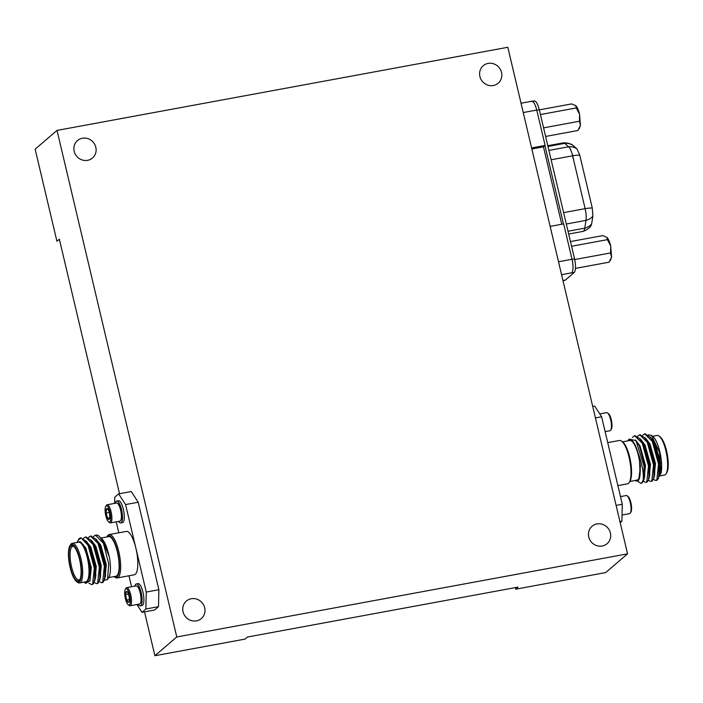 <?xml version="1.0" encoding="UTF-8"?>
<svg xmlns="http://www.w3.org/2000/svg" width="703" height="703" viewBox="0 0 703 703"><rect width="100%" height="100%" fill="white"/><g stroke="black" fill="none" stroke-linecap="round" stroke-linejoin="round"><path stroke-width="1.05" d="M648.377 462.363A4.798 1.406 79.6 0 1 648.157 462.469A4.798 1.406 79.6 0 0 648.377 462.363A4.798 1.406 79.6 0 0 648.614 462.047A4.798 1.406 79.6 0 1 648.377 462.363M646.426 453.04A4.798 1.406 79.6 0 1 646.611 453.048A4.798 1.406 79.6 0 0 646.426 453.04L645.969 453.127L646.426 453.04M119.519 493.708L59.351 239.178L56.925 241.261L35.15 149.159L57.022 130.415L507.812 47.277L627.559 553.841L176.769 636.98L57.022 130.415M627.559 553.841L605.687 572.585L515.527 589.211L517.962 587.128L247.482 637.015L245.057 639.097L154.897 655.723L144.528 611.865M154.897 655.723L176.769 636.98M136.927 604.492L141.988 612.331L145.873 609L146.259 592.058L158.878 589.729L138.192 502.232L125.573 504.561L118.658 493.866L114.774 497.206L114.633 503.383M158.878 589.729L158.5 606.671L145.873 609M141.988 612.331L154.607 610.002L158.5 606.671M118.658 493.866L131.285 491.546L138.192 502.232M561.574 274.688L571.715 272.808A11.503 3.366 -100.4 0 0 572.022 259.266L563.665 223.897L550.15 226.392M531.855 148.983L543.463 146.839L561.759 224.248M531.6 147.92L545.115 145.424L543.463 146.839M545.115 145.424L536.749 110.063C534.992 103.49 533.146 100.643 531.222 101.513M562.989 280.69L564.834 280.348A11.503 3.366 -100.4 0 0 565.361 280.084L574.254 272.465C575.854 270.26 575.95 265.743 574.553 258.915L572.049 259.372M534.227 100.898L532.233 101.267M533.762 101.153C535.686 100.336 537.523 103.183 539.289 109.703L574.553 258.915M544.939 145.574L563.463 223.932M568.674 234.037L582.998 231.401A12.461 3.647 -100.4 0 0 583.086 231.375A12.461 3.647 -100.4 0 0 584.764 228.159L585.994 220.382A12.461 3.647 -100.4 0 0 585.124 208.659L572.629 155.794A12.461 3.647 -100.4 0 0 568.595 146.778L548.911 150.416M566.31 224.02L585.994 220.382A14.385 10.589 9 0 0 592.875 216.111L591.636 223.888A14.385 10.589 -171 0 1 584.764 228.159L568.015 231.243M583.086 231.375C589.738 228.967 591.241 225.241 591.056 225.645L591.636 223.888M592.875 216.111L592.269 208L579.773 155.135L576.978 148.895L572.927 145.354C573.235 145.662 570.502 142.718 563.428 142.841A12.461 3.647 -100.4 0 0 563.34 142.85L547.795 145.714M547.98 146.47L564.729 143.386L568.595 146.778A14.385 12.891 131.3 0 1 576.978 148.895M573.112 145.495A14.385 12.891 -48.7 0 0 564.729 143.386A12.461 3.647 -100.4 0 0 563.428 142.841M543.577 127.858L579.413 121.241L580.432 125.459L579.553 114.15C578.507 109.94 577.233 107.102 575.748 105.635L571.662 103.903L539.324 109.861M580.432 125.459L577.945 130.486L545.607 136.452M579.298 128.359L580.406 125.626M579.553 114.15L576.267 107.946L575.748 105.635M579.413 121.241L579.615 114.387M576.267 107.946L540.431 114.554M570.458 241.568L602.796 235.61L606.882 237.342L607.401 239.653L571.565 246.261M574.702 259.539L610.547 252.948L611.566 257.166L609.079 262.193L575.511 268.388M610.432 260.066L611.54 257.333M611.566 257.166L610.687 245.857C609.642 241.647 608.367 238.809 606.882 237.342M610.687 245.857L607.401 239.653M610.547 252.948L610.749 246.094M479.894 76.451A11.503 10.844 -130.6 0 1 483.233 65.722A11.503 10.844 -130.6 0 1 498.954 67.4A11.503 10.844 -130.6 0 1 498.207 83.191A11.503 10.844 -130.6 0 1 479.894 76.451M74.184 151.277A11.503 10.844 -130.6 0 1 77.515 140.547A11.503 10.844 -130.6 0 1 93.235 142.226A11.503 10.844 -130.6 0 1 92.488 158.017A11.503 10.844 -130.6 0 1 74.184 151.277M183.044 611.795A11.503 10.844 -130.6 0 1 186.374 601.056A11.503 10.844 -130.6 0 1 202.104 602.735A11.503 10.844 -130.6 0 1 201.348 618.535A11.503 10.844 -130.6 0 1 183.044 611.795M588.754 536.969A11.503 10.844 -130.6 0 1 592.093 526.239A11.503 10.844 -130.6 0 1 607.814 527.918A11.503 10.844 -130.6 0 1 607.067 543.709A11.503 10.844 -130.6 0 1 588.754 536.969M516.696 587.365L515.527 589.211M592.717 406.439L594.694 406.079L601.61 416.765L611.953 460.518L622.287 504.262L621.909 521.204L620.195 522.68M605.125 431.642L609.984 430.746A9.201 2.698 -100.4 0 0 610.722 430.157A9.201 2.698 -100.4 0 0 610.969 421.202A9.201 2.698 -100.4 0 0 607.541 412.925A9.201 2.698 -100.4 0 0 606.654 412.643L599.764 413.909M610.722 430.157L611.346 429.155A8.287 2.425 -100.4 0 0 611.566 421.097A8.287 2.425 -100.4 0 0 608.482 413.645L607.541 412.925M620.477 496.599L626.241 495.536A9.201 2.698 79.6 0 1 627.138 495.817A9.201 2.698 79.6 0 1 630.565 504.095A9.201 2.698 79.6 0 1 630.319 513.049A9.201 2.698 79.6 0 1 629.58 513.638L622.05 515.027M627.138 495.817L628.078 496.538A8.287 2.425 79.6 0 1 631.162 503.981A8.287 2.425 79.6 0 1 630.942 512.048L630.319 513.049M601.61 416.765L595.423 417.907M616.109 505.404L622.287 504.262M621.909 521.204L619.932 521.573M617.884 485.606L627.489 483.831A22.057 6.459 -100.4 0 0 628.5 483.33A22.057 6.459 -100.4 0 0 629.238 482.434A22.057 6.459 -100.4 0 0 629.08 457.354A22.057 6.459 -100.4 0 0 621.628 441.141A22.057 6.459 -100.4 0 0 619.492 440.465L607.717 442.635M621.628 441.141L622.612 441.888A21.09 6.178 79.6 0 1 630.468 460.86A21.09 6.178 79.6 0 1 629.897 481.388L629.238 482.434M622.55 441.844L629.756 440.517A20.132 5.896 79.6 0 1 638.878 457.583A20.132 5.896 79.6 0 1 637.981 479.657A20.132 5.896 79.6 0 1 637.059 480.123L629.853 481.45M637.964 452.723A21.09 6.178 -100.4 0 0 627.946 440.851L629.062 439.059L635.943 440.596L644.027 465.992A23.972 7.021 79.6 0 1 643.122 480.237C643.851 472.847 642.129 463.672 637.964 452.723L639.528 460.474L640.09 474.85L639.554 477.943L640.09 474.85M638.983 479.604L635.248 480.457A21.09 6.178 -100.4 0 0 638.983 479.604L639.554 477.943M661.005 473.277L659.537 452.284L651.47 435.385L652.718 436.335A21.09 6.178 79.6 0 1 660.029 452.627A21.09 6.178 79.6 0 1 661.005 473.277L659.159 476.133L660.504 462.574L655.011 443.022L650.53 437.213M645.943 439.067L645.749 439.516M648.878 472.601L649.475 473.822M654.071 477.126L655.495 463.497L650.003 443.953L645.521 438.136M640.934 439.99L640.741 440.438M644.185 474.182L644.466 474.745M649.062 478.058L650.486 464.419L644.994 444.876L640.512 439.059M644.053 478.98L645.477 465.342L639.985 445.799L635.468 439.955M638.675 480.149L640.468 466.265L639.528 460.474M653.395 479.402L655.855 480.553L656.813 480.026L658.526 464.165L652.243 441.291L644.651 433.874L642.647 435.245M644.247 472.732L644.493 473.374M648.368 480.307L650.846 481.476L651.804 480.957L653.518 465.087L647.235 442.213L639.642 434.797L637.639 436.176M643.359 481.23L645.837 482.399L646.795 481.88L648.509 466.01L642.226 443.136L634.633 435.719L632.366 437.477M637.524 481.16L640.828 483.321L641.786 482.803L643.122 480.237M651.47 435.385L648.324 434.797M655.987 480.518A23.972 7.021 -100.4 0 0 656.145 480.5A23.972 7.021 -100.4 0 0 658.052 478.98A23.972 7.021 -100.4 0 0 658.623 477.829L657.235 479.543M658.623 477.829L659.15 464.05L652.867 441.176L650.6 437.301L644.967 433.83M641.277 440.333L641.136 441.097M644.264 470.887L644.458 471.458M651.145 481.388L652.437 480.834L653.843 477.996L654.141 464.973L647.858 442.099L645.591 438.233L639.958 434.753M646.136 482.311L647.428 481.766L648.834 478.919L649.133 465.896L642.85 443.022L640.582 439.155L634.95 435.675M641.127 483.233L642.419 482.689L643.825 479.85L644.027 465.992M658.421 476.353L659.212 475.237M658.852 477.073L659.678 473.936L659.871 462.688L654.379 443.145L650.6 437.301M651.567 438.786L649.906 437.328M648.851 473.936L649.423 474.947M653.412 477.275L654.203 476.159M653.843 477.996L654.669 474.859L654.862 463.611L649.37 444.068L645.591 438.233M646.558 439.709L644.897 438.25M644.089 475.325L644.414 475.869M648.403 478.198L649.194 477.091M648.834 478.919L649.66 475.782L649.853 464.534L644.361 444.99L640.582 439.155M641.549 440.632L639.888 439.173M643.482 479.042L644.185 478.014M643.825 479.85L644.651 476.704L644.844 465.465L639.352 445.913L635.943 440.596M659.352 476.01L664.467 475.061A20.132 5.896 -100.4 0 0 665.39 474.604A20.132 5.896 -100.4 0 0 666.066 473.787A20.132 5.896 -100.4 0 0 666.611 454.191A20.132 5.896 -100.4 0 0 659.115 436.088A20.132 5.896 -100.4 0 0 657.164 435.465L652.665 436.291M659.115 436.088L660.099 436.835A19.174 5.615 79.6 0 1 667.235 454.076A19.174 5.615 79.6 0 1 666.716 472.741L666.066 473.787M653.878 472.495A17.065 5 -100.4 0 0 654.502 470.404M647.243 440.895A17.065 5 -100.4 0 0 646.4 440.623M643.64 444.709A17.065 5 -100.4 0 0 643.465 445.878M648.869 471.783A17.065 5 -100.4 0 0 649.502 472.644A15.15 4.438 79.6 0 1 648.878 472.39M642.937 444.648A15.15 4.438 79.6 0 1 643.28 443.918M128.965 575.775L131.558 586.768M116.206 521.811L118.807 532.804M134.853 586.161A11.125 3.26 79.6 0 1 134.906 585.933A11.125 3.26 79.6 0 1 136.303 583.938L138.104 583.613A11.125 3.26 79.6 0 1 143.324 593.956A11.125 3.26 79.6 0 1 142.138 605.485L140.336 605.819A11.125 3.26 79.6 0 1 138.192 604.264M117.19 577.945L134.326 574.79A22.057 6.459 -100.4 0 0 135.916 548.314A22.057 6.459 -100.4 0 0 126.32 531.415L109.193 534.57A22.057 6.459 79.6 0 1 118.781 551.468A22.057 6.459 79.6 0 1 117.19 577.945A22.057 6.459 79.6 0 1 115.055 577.26L114.132 576.557A21.09 6.178 -100.4 0 0 118.605 556.697A21.09 6.178 -100.4 0 0 107.506 536.161A21.09 6.178 -100.4 0 0 106.83 536.96L107.445 535.976A22.057 6.459 79.6 0 1 108.183 535.08A22.057 6.459 79.6 0 1 109.193 534.57M146.259 592.058L125.573 504.561M136.303 583.938A11.125 3.26 79.6 0 1 141.523 594.29A11.125 3.26 79.6 0 1 140.336 605.819M140.284 603.429L140.6 602.919A8.744 2.557 -100.4 0 0 140.837 594.413A8.744 2.557 -100.4 0 0 137.577 586.548L137.111 586.197A9.201 2.698 79.6 0 1 140.31 593.341A9.201 2.698 79.6 0 1 140.714 602.357A9.201 2.698 79.6 0 1 140.284 603.429A9.201 2.698 79.6 0 1 139.554 604.009L130.037 605.766A9.201 2.698 79.6 0 1 129.141 605.485L128.201 604.765A8.287 2.425 79.6 0 1 125.319 598.332A8.287 2.425 79.6 0 1 124.958 590.212A8.287 2.425 79.6 0 1 125.336 589.255A8.287 2.425 79.6 0 1 129.888 596.434A8.287 2.425 79.6 0 1 128.201 604.765M125.336 589.255L125.96 588.244A9.201 2.698 79.6 0 1 126.698 587.664L136.215 585.907A9.201 2.698 79.6 0 1 137.111 586.197M126.698 587.664A9.201 2.698 79.6 0 1 131.013 596.223A9.201 2.698 79.6 0 1 130.037 605.766M128.438 594.07L125.617 594.597A5.536 1.617 79.6 0 1 126.435 591.443A5.536 1.617 79.6 0 1 127.032 591.601A5.536 1.617 79.6 0 1 128.315 593.727A5.536 1.617 79.6 0 1 129.378 599.158A5.536 1.617 79.6 0 1 128.948 601.97A5.536 1.617 79.6 0 1 128.561 602.304A5.536 1.617 79.6 0 1 126.681 600.019A5.536 1.617 79.6 0 1 125.617 594.597L126.681 600.019L128.561 602.304M129.387 599.527L126.681 600.019M126.435 591.443L125.617 594.597M118.596 521.371A11.125 3.26 -100.4 0 0 119.976 522.777A11.125 3.26 -100.4 0 0 120.74 522.927L122.542 522.593A11.125 3.26 -100.4 0 0 123.728 511.063A11.125 3.26 -100.4 0 0 118.508 500.721L116.707 501.046A11.125 3.26 -100.4 0 0 115.257 503.269M120.74 522.927A11.125 3.26 -100.4 0 0 121.927 511.397A11.125 3.26 -100.4 0 0 116.707 501.046M117.515 503.304L117.981 503.656A8.744 2.557 79.6 0 1 121.241 511.52A8.744 2.557 79.6 0 1 121.004 520.027L120.688 520.536A9.201 2.698 -100.4 0 0 120.942 511.582A9.201 2.698 -100.4 0 0 117.515 503.304A9.201 2.698 -100.4 0 0 117.252 503.137A9.201 2.698 -100.4 0 0 116.619 503.014L107.102 504.772A9.201 2.698 -100.4 0 0 106.373 505.352L105.74 506.362A8.287 2.425 -100.4 0 0 105.52 514.42A8.287 2.425 -100.4 0 0 108.605 521.872A8.287 2.425 -100.4 0 0 108.842 522.021A8.287 2.425 -100.4 0 0 110.222 513.19A8.287 2.425 -100.4 0 0 105.74 506.362M108.605 521.872L109.545 522.593A9.201 2.698 -100.4 0 0 109.809 522.76A9.201 2.698 -100.4 0 0 110.441 522.874L119.958 521.116A9.201 2.698 -100.4 0 0 120.688 520.536M110.441 522.874A9.201 2.698 -100.4 0 0 111.417 513.331A9.201 2.698 -100.4 0 0 107.102 504.772M109.721 517.768L107.559 518.173A5.536 1.617 -100.4 0 0 109.334 519.095A5.536 1.617 -100.4 0 0 109.352 519.078A5.536 1.617 -100.4 0 0 109.686 514.912A5.536 1.617 -100.4 0 0 108.253 509.789A5.536 1.617 -100.4 0 0 107.436 508.708A5.536 1.617 -100.4 0 0 106.478 508.867A5.536 1.617 -100.4 0 0 106.127 513.058A5.536 1.617 -100.4 0 0 107.559 518.173L106.127 513.058L106.478 508.867L108.253 509.789M109.237 512.487L106.127 513.058M109.334 519.095L107.559 518.173M108.737 577.558L115.942 576.223A20.132 5.896 -100.4 0 0 118.086 555.352A20.132 5.896 -100.4 0 0 108.64 536.626L101.039 538.023M97.383 540.959A20.132 5.896 -100.4 0 0 97.146 541.732M96.513 551.284A20.132 5.896 -100.4 0 0 96.75 554.21M99.246 566.425A20.132 5.896 -100.4 0 0 100.151 569.105M104.51 576.873A20.132 5.896 -100.4 0 0 105.063 577.33M100.845 537.892L101.997 538.937C103.912 540.8 105.67 544.245 107.278 549.263L109.29 556.627A21.09 6.178 79.6 0 1 108.78 577.497L107.524 579.509L108.745 563.964L103.394 543.208A23.972 7.021 -100.4 0 0 98.543 535.756A23.972 7.021 -100.4 0 0 97.199 535.062L98.323 535.624M100.23 570.238A21.09 6.178 79.6 0 1 99.413 567.945M96.32 552.751A21.09 6.178 79.6 0 1 96.153 550.229M96.803 541.143A21.09 6.178 79.6 0 1 96.97 540.528M83.077 544.614L85.186 548.12L90.678 567.664L90.028 580.625L85.74 583.42L84.017 582.11A21.09 6.178 -100.4 0 0 89.053 566.398A21.09 6.178 -100.4 0 0 79.87 541.538L82.857 544.307L89.501 562.426L90.028 580.625M85.722 541.38L87.383 542.839M80.801 537.874L86.416 541.354L90.195 547.189L95.687 566.741L95.485 577.98L93.262 583.965L91.97 584.518M95.028 579.29L94.228 580.406M90.731 540.458L92.392 541.908M85.792 536.96L91.425 540.431L95.204 546.266L100.696 565.818L100.494 577.058L98.271 583.042L96.979 583.595M100.037 578.367L99.237 579.483M95.257 577.145L94.685 576.144M89.65 547.989L89.694 547.435M95.74 539.526L97.401 540.985M90.801 536.038L96.434 539.509L100.213 545.343L105.705 564.896L105.503 576.135L103.279 582.119L101.988 582.673M105.046 577.444L104.246 578.551M100.265 576.223L99.694 575.221M94.597 547.865L94.703 546.503M100.749 538.603L101.214 538.929M101.997 539.359L105.222 544.421L107.278 549.263M98.543 535.756L101.997 539.35L109.29 556.627M86.416 541.354L88.683 545.229L94.967 568.094L94.668 581.126M91.425 540.431L93.692 544.307L99.975 567.172L99.677 580.203M86.97 543.305L87.11 542.54M96.434 539.509L98.701 543.375L104.984 566.249L104.685 579.281M95.977 574.597L94.527 570.309M91.979 542.382L92.119 541.609M95.81 535.115L97.199 535.062M77.4 542.382L79.87 541.538M78.103 540.273L78.631 539.429A23.972 7.021 79.6 0 1 80.537 537.909A23.972 7.021 79.6 0 1 81.188 537.892L78.103 540.273L77.066 542.452M81.188 537.892L88.06 545.343L94.334 568.217L92.629 584.079L91.662 584.606L88.921 583.139M83.472 538.375L85.467 536.995L93.068 544.421L99.343 567.286L97.638 583.156L96.671 583.683L94.202 582.506M88.481 537.452L90.476 536.073L98.077 543.498L104.352 566.363L102.647 582.233L101.68 582.761L99.211 581.583M95.863 575.942L94.677 572.857M93.49 536.53L95.485 535.15L103.394 543.208M104.352 580.335L107.524 579.509M80.186 541.697L85.81 547.997L91.302 567.549L89.861 581.196M86.346 541.266L90.819 547.075L96.311 566.627L94.896 580.256M86.566 542.637L86.768 542.198M91.355 540.335L95.828 546.152L101.32 565.704L99.905 579.334M95.309 576.029L94.712 574.799M91.575 541.714L91.777 541.275M96.364 539.412L100.837 545.229L106.329 564.781L104.914 578.411M100.318 575.098L99.721 573.876M95.151 549.324L95.221 547.751M96.583 540.792L96.786 540.352M101.311 538.454L101.997 538.937M79.518 582.945L85.828 581.776A20.132 5.896 -100.4 0 0 87.98 560.906A20.132 5.896 -100.4 0 0 78.525 542.18L72.216 543.34A20.132 5.896 79.6 0 1 81.662 562.075A20.132 5.896 79.6 0 1 79.518 582.945A20.132 5.896 79.6 0 1 77.567 582.321L76.583 581.574A19.174 5.615 -100.4 0 0 80.722 563.639A19.174 5.615 -100.4 0 0 70.616 544.887A19.174 5.615 -100.4 0 0 69.966 545.669A19.174 5.615 -100.4 0 0 69.448 564.324A19.174 5.615 -100.4 0 0 76.583 581.574M69.966 545.669L70.616 544.623A20.132 5.896 79.6 0 1 71.293 543.806A20.132 5.896 79.6 0 1 72.216 543.34M70.871 545.994A18.023 5.281 79.6 0 1 73.446 546.143A18.023 5.281 79.6 0 1 80.16 562.356A18.023 5.281 79.6 0 1 79.667 579.896A18.023 5.281 79.6 0 1 70.704 568.455A18.023 5.281 79.6 0 1 70.871 545.994M73.947 546.582A17.065 5 -100.4 0 0 72.769 546.363A17.065 5 -100.4 0 0 71.996 546.749A17.065 5 -100.4 0 0 71.231 565.458A17.065 5 -100.4 0 0 78.964 579.931A17.065 5 -100.4 0 0 79.984 579.298M94.492 569.79A15.15 4.438 -100.4 0 0 94.246 563.094M90.608 549.702A15.15 4.438 -100.4 0 0 88.745 546.811M573.297 155.688A1.52 0.448 -100.4 0 0 572.681 155.468A1.52 0.448 -100.4 0 0 572.84 157.34A1.52 0.448 -100.4 0 0 573.507 158.14M523.243 112.55L536.749 110.063M562.954 280.532L565.361 280.084M571.715 272.808L574.254 272.465M558.516 261.753L572.022 259.266M536.776 110.169L539.289 109.703M563.613 212.631L585.124 208.659A14.385 2.302 -13.3 0 1 592.269 208M551.117 159.766L572.629 155.794A14.385 2.302 -13.3 0 1 579.773 155.135M102.445 553.366L101.821 553.481L102.445 553.366M97.436 554.289L96.812 554.403L97.436 554.289M104.51 562.734L103.886 562.848L104.51 562.734M99.501 563.657L98.877 563.771L99.501 563.657M521.037 103.218L531.749 101.241M579.676 127.902L579.044 128.913M610.81 259.609L610.178 260.62M653.816 473.91L654.44 473.796M658.825 472.987L659.449 472.873M659.915 472.785L660.548 472.671M646.373 440.57L646.997 440.456M651.382 439.647L652.006 439.533M648.878 472.416L649.502 472.891M645.275 433.751L644.651 433.874M640.266 434.682L639.642 434.797M635.257 435.605L634.633 435.719M651.47 481.362L650.837 481.476M646.461 482.284L645.829 482.399M641.452 483.207L640.82 483.321M83.297 544.913L82.857 544.307M91.662 584.606L92.286 584.492M96.671 583.683L97.295 583.569M101.68 582.761L102.304 582.646M80.537 537.909L81.091 537.804M85.476 536.995L86.1 536.881M90.485 536.073L91.109 535.958M95.494 535.15L96.118 535.036"/></g></svg>
